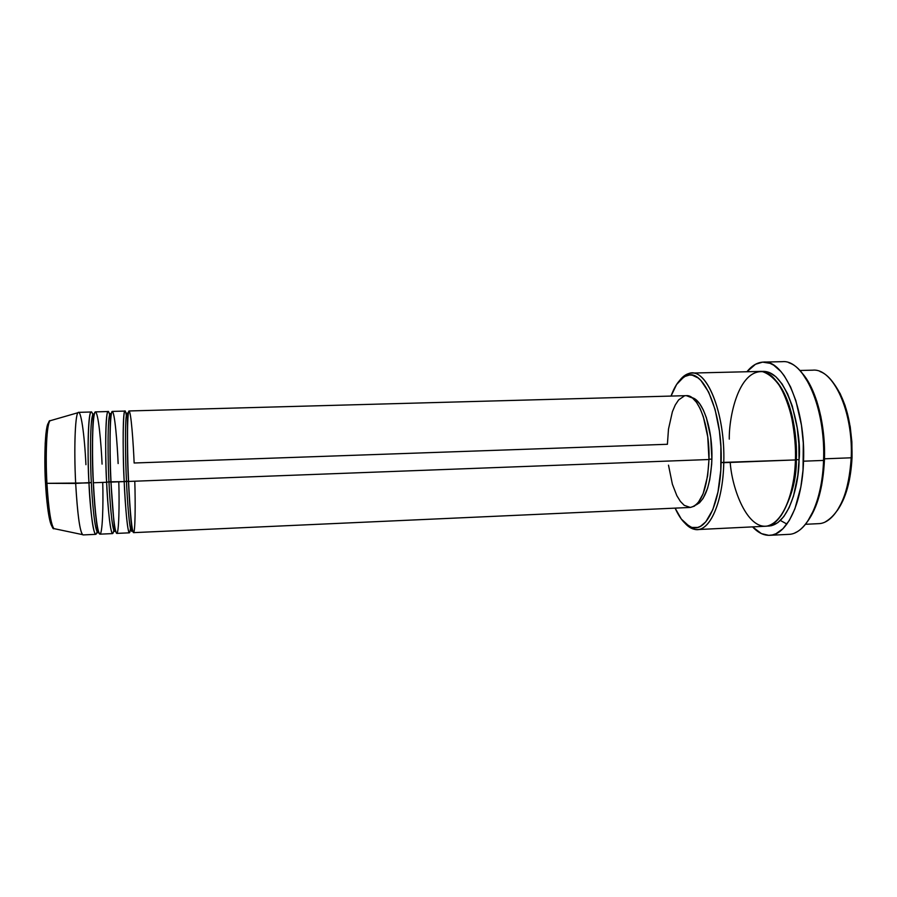 <?xml version="1.0" encoding="UTF-8"?>
<svg xmlns="http://www.w3.org/2000/svg" width="897" height="897" viewBox="0 0 897 897"><rect width="100%" height="100%" fill="white"/><g stroke="black" fill="none" stroke-linecap="round" stroke-linejoin="round"><path stroke-width="1.35" d="M45.523 483.135C46.196 497.162 48.629 522.402 52.194 526.606L51.712 525.956M85.933 464.691C84.475 433.89 80.797 408.718 77.983 412.71C75.113 415.266 73.879 449.408 75.673 483.438L46.936 483.326L88.971 482.934C87.099 446.414 88.399 410.792 91.27 411.992L78.555 412.351C75.337 411.151 73.733 446.852 75.673 483.438C77.579 515.797 80.035 532.964 83.017 534.926L95.721 534.354C93.053 532.381 90.799 515.237 88.971 482.934L91.348 482.508C90.137 463.962 89.767 414.739 93.467 413.977C89.767 414.739 90.137 463.962 91.348 482.508L75.673 483.438C77.377 513.006 79.62 530.06 82.423 534.612L53.898 528.602C50.198 524.622 47.631 498.003 46.936 483.326L45.512 483.057L46.936 483.326C48.561 509.361 50.882 524.442 53.898 528.602L54.908 528.815M684.344 395.947L678.614 399.927L675.25 404.995L672.391 411.734L668.489 429.102L667.402 444.284L134.135 462.998C133.451 445.551 131.018 408.673 128.798 411.297C126.701 417.565 127.587 462.605 128.563 481.442C130.143 513.566 131.803 530.632 133.541 532.639L690.298 507.444C701.118 505.022 707.341 489.056 708.978 459.522L128.563 481.442L708.978 459.522L707.643 475.847L703.125 493.765L698.146 502.735L694.334 506.166L690.309 507.444L684.232 505.336L680.386 501.412L676.843 495.671L672.38 484.212L668.5 465.173M118.135 463.558C117.451 446.067 114.738 409.122 111.946 411.768C109.266 418.069 109.972 463.222 111.026 482.104C112.719 514.306 114.637 531.405 116.778 533.401L129.359 532.829C127.52 530.833 125.793 513.757 124.19 481.599L128.563 481.397L126.477 481.184C125.457 462.729 124.627 413.764 127.105 413.046L128.092 415.468L127.105 413.046C124.627 413.764 125.457 462.729 126.477 481.184L124.19 481.599C122.642 458.221 122.564 393.29 126.331 415.345M127.43 423.608L127.609 425.301M130.435 528.468C128.54 546.665 124.896 503.015 124.19 481.599C122.497 445.271 122.967 409.851 124.93 411.073L112.349 411.42C110.039 410.198 109.266 445.697 111.026 482.104L124.19 481.599L108.963 481.846C107.842 463.345 107.248 414.246 110.331 413.517L111.183 414.773L110.331 413.517C107.248 414.246 107.842 463.345 108.963 481.846L106.62 482.261C105.005 459.589 105.252 396.082 109.591 414.739M110.409 419.034L110.623 420.413M102.079 464.119C101.372 446.594 98.378 409.559 95.015 412.228C91.752 418.563 92.268 463.839 93.389 482.765C95.194 515.057 97.381 532.19 99.937 534.163L112.585 533.592C110.331 531.607 108.346 514.497 106.62 482.261L93.389 482.765L106.62 482.261C104.848 445.843 105.723 410.321 108.145 411.532L95.497 411.88C92.739 410.669 91.55 446.28 93.389 482.765C94.151 499.954 96.596 530.205 99.578 534.007C102.572 536.597 103.402 503.778 102.729 482.418M93.467 413.977L94.196 414.638L93.467 413.977C93.434 413.483 91.191 448.646 93.288 482.642C94.959 519.172 98.883 536.686 97.773 532.213L98.446 531.506L97.773 532.213C94.746 531.697 92.066 499.472 91.348 482.508C92.066 499.472 94.746 531.697 97.773 532.213M97.65 528.086C94.69 550.893 89.633 505.471 88.971 482.934C87.256 460.621 87.85 397.965 92.806 414.638M93.4 416.937L93.647 418.114M805.439 524.297L818.389 523.669C834.804 523.646 850.042 495.021 851.208 457.795L852.038 457.459C852.43 424.337 845.916 399.098 832.494 381.763L840.197 393.693L845.097 405.567L850.21 426.624L851.87 441.929L852.038 457.459L849.481 479.626L843.864 498.541L837.181 510.673C845.893 498.317 850.849 480.579 852.038 457.459L851.208 457.795C848.91 491.713 840.332 513.028 825.475 521.774M697.317 529.578L765.354 526.259C780.48 526.304 794.45 497.487 795.415 459.937L721.121 462.471C720.448 502.152 706.836 531.215 692.876 527.615C686.194 526.091 680.274 519.598 675.116 508.128L681.339 519.083L689.333 526.382L692.125 527.458L697.731 527.425L700.501 526.292L705.816 521.796L712.801 509.687L717.981 491.982L720.784 470.252L720.874 446.616L719.405 430.975L715.077 409.447L708.652 392.067L700.826 380.373L698.034 377.906L692.361 375.215L689.546 374.991L684.052 376.74L676.585 384.499L671.046 396.07C675.363 384.252 680.789 377.345 687.337 375.338C704.067 368.902 722.78 413.82 721.121 462.471L723.767 462.684C723.072 500.672 710.772 529.723 697.317 529.578C693.033 529.723 688.896 527.582 684.916 523.153L694.682 529.387C709.022 533.132 723.06 503.396 723.767 462.684L795.415 459.937C795.919 447.85 794.652 433.621 791.614 417.251C788.956 406.341 785.234 396.261 780.424 387.022C774.986 378.971 769.043 373.847 762.585 371.661C738.332 370.136 728.902 417.262 729.272 439.126M769.682 535.318C763.695 535.509 757.999 532.695 752.572 526.875L761.452 533.625L768.729 535.33L772.384 534.948L776.006 533.715L782.98 528.692L789.36 520.35L794.854 508.947L800.842 487.026L803.028 470.084L803.297 443.084L801.458 425.223L795.886 400.712L790.571 386.921L784.292 375.854L780.883 371.481L773.707 365.191L770.018 363.319L762.641 362.13L755.498 364.26L746.932 371.75C751.921 365.55 757.404 362.332 763.381 362.096C784.326 359.652 805.831 409.021 803.521 461.193L823.547 460.419L803.521 461.193C802.4 503.295 786.624 535.374 769.682 535.318L788.598 534.365C806.055 534.388 822.347 502.387 823.547 460.419L824.433 460.071C825.857 425.234 816.248 388.85 802.299 373.343L811.471 387.728L816.797 401.161L820.89 416.701L824.231 442.434L824.433 460.071L821.697 485.232L815.631 506.614L807.681 521.269C817.526 507.534 823.11 487.138 824.433 460.071L823.547 460.419C822.437 496.759 810.058 526.573 795.134 532.74M776.275 381.023C793.217 400.645 797.399 439.889 796.345 459.589L795.426 459.69L796.345 459.589C797.399 439.889 793.217 400.645 776.275 381.023M761.452 371.504C788.396 368.162 802.277 434.563 799.048 459.791L796.345 459.589L799.048 459.791L797.825 475.354L793.464 496.243L789.102 507.68L783.81 516.571L777.845 522.637L771.476 525.698L767.07 526.068C789.068 526.909 799.272 482.788 799.048 459.791L798.846 443.735L797.209 427.891L792.298 406.094L787.6 393.805L782.038 383.905L775.871 376.74L769.357 372.535L761.452 371.504M711.882 459.107L708.989 459.219L711.882 459.107L711.657 464.523L709.751 479.682L707.542 488.383L703.08 498.418L699.537 502.769L695.994 504.955C705.311 500.223 710.615 484.941 711.882 459.107C712.812 429.394 702.923 399.905 692.103 397.719L695.893 399.737L699.738 403.874L703.293 409.94L706.388 417.733L710.693 437.22L711.882 459.107M820.015 371.549C837.91 377.749 853.125 417.8 851.208 457.795L824.478 458.816L851.208 457.795C853.54 411.723 833.089 367.994 812.805 370.169L799.844 370.483M77.983 412.71L49.974 420.783C46.823 423.249 45.242 453.4 46.936 483.326C45.781 467.124 45.68 426.12 49.974 420.783L50.972 420.491M46.196 493.339L48.113 511.122L50.479 522.895M47.44 424.987L45.758 435.202M45.22 442.871L44.861 461.877M788.945 362.803C808.432 368.6 825.61 414.358 823.547 460.419C825.98 408.404 803.891 359.215 782.319 361.67L763.381 362.096M730.214 462.437C732.008 489.1 747.347 529.712 767.417 526.001C787.061 520.776 795.269 481.992 795.415 459.937C797.422 413.45 778.405 369.284 759.725 371.436L691.632 373.074C708.226 370.932 725.348 415.67 723.767 462.684C725.482 412.766 706.197 366.761 689.008 373.444L679.724 380.373C683.379 375.675 687.349 373.242 691.632 373.074M686.362 395.655L692.506 398.033L696.464 402.293L700.12 408.572L703.304 416.645L707.744 436.828L708.978 459.522C710.043 426.221 698.079 394.187 686.227 395.655L129.112 410.961C127.262 409.738 126.892 445.125 128.563 481.442C129.269 498.541 131.265 528.658 133.294 532.482C135.324 535.105 135.492 502.466 134.785 481.207M781.175 515.495C791.558 497.757 796.614 479.11 796.345 459.589C796.614 479.11 791.558 497.757 781.175 515.495M786.904 524.061L780.39 520.473M114.401 524.554L114.3 525.956M113.796 530.284C111.217 545.623 107.326 503.105 106.62 482.261L108.963 481.846C109.658 498.766 112.08 530.923 114.614 531.461L115.377 530.138L114.614 531.461C112.08 530.923 109.658 498.766 108.963 481.846L111.026 482.059C111.755 499.237 113.975 529.432 116.475 533.233C118.987 535.857 119.48 503.116 118.796 481.801M130.996 518.444L130.94 520.148M126.477 481.184C127.161 498.07 129.336 530.138 131.388 530.71L132.195 528.221L131.388 530.71C129.336 530.138 127.161 498.07 126.477 481.184M49.088 422.453C44.435 423.608 44.267 466.799 45.512 483.057M53.898 528.602C52.34 531.08 46.622 512.064 45.612 483.191C44.502 461.372 44.794 443.824 46.476 430.526C48.113 423.16 49.279 419.908 49.974 420.783M131.388 530.71L131.388 530.71C132.812 535.161 129.964 516.717 128.462 481.319C126.455 446.661 128.159 411.465 127.105 413.046M127.643 423.844L127.464 421.938M114.614 531.461L110.914 481.981C108.862 447.648 110.858 412.463 110.331 413.517M110.712 419.168L110.488 417.441M93.793 417.027L93.523 415.367M694.682 529.387L692.876 527.615M689.008 373.444L687.337 375.338M97.717 530.833L97.863 529.152M114.491 527.526L114.592 525.788M131.097 521.819L131.141 519.89"/></g></svg>
